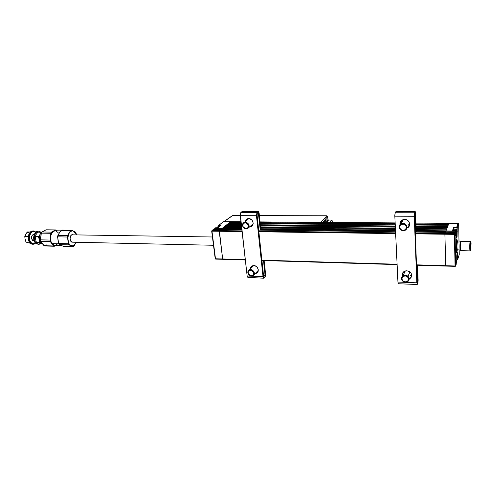 <?xml version="1.0" encoding="UTF-8"?>
<svg xmlns="http://www.w3.org/2000/svg" width="496" height="496" viewBox="0 0 496 496"><rect width="100%" height="100%" fill="white"/><g stroke="black" fill="none" stroke-linecap="round" stroke-linejoin="round"><path stroke-width="0.74" d="M456.177 230.987L456.258 235.005C456.345 237.609 456.549 238.588 456.859 237.944L456.487 237.764L456.859 237.944L457.194 228.098L456.655 237.764L456.754 232.116L457.275 232.06L456.94 228.011L456.587 227.546L454.014 227.521L456.568 227.788L453.995 227.763L454.026 229.208M456.649 252.489L457.306 249.841L456.934 252.104L456.438 252.092L456.934 252.104L456.686 252.495C455.886 252.929 455.874 241.558 456.673 239.549L456.909 239.196L457.448 241.862L456.816 239.252L456.196 242.935L456.115 249.246L456.686 252.495M457.238 259.606L457.82 259.086L457.231 259.594M445.935 231.576L416.256 231.229L445.935 231.576L445.954 232.289L445.923 231.21L455.322 231.322L455.954 231.632L455.508 234.062L456.01 234.186L455.954 231.632L455.34 231.074L445.941 230.969L448.93 223.312L458.062 223.374L456.587 227.546L457.194 228.098L458.657 223.913L459.011 241.893L458.657 223.913L458.062 223.374L456.587 227.546L453.573 227.639L452.606 230.293L455.57 230.435L455.34 231.074L455.954 231.632L456.177 231L455.564 230.448L455.34 231.074L455.731 231.688L455.526 234.8M459.166 249.885L459.259 254.467L457.82 259.086L457.746 255.217L457.225 255.266L457.603 259.148L457.746 255.217C457.3 250.678 456.965 251.739 456.742 258.385L456.822 262.297L456.779 255.694L457.256 252.222L457.82 259.086L459.259 254.467L459.166 249.885M452.786 230.404L455.564 230.448M453.809 229.208L453.778 227.819L452.836 230.398L453.573 227.639L452.619 230.342L455.57 230.435M458.099 223.38L458.657 223.913L457.194 228.098L457.045 237.038L456.562 238.03L456.258 234.992M456.06 264.752L455.731 265.819L455.061 234.186L455.489 232.965L455.539 235.476M456.258 235.005L456.177 231L455.539 235.532L455.489 232.965L454.869 232.407L454.435 233.628L455.061 234.186L454.386 234.366L455.061 234.186L454.435 233.628L444.955 233.504L444.9 234.236L415.251 233.845L454.386 234.366L454.435 233.628L444.955 233.504L444.9 234.236L454.386 234.366L455.068 265.999L445.706 265.72L444.9 234.236L445.761 266.085L455.099 266.333M445.402 232.382L415.183 232.041L445.377 232.413L444.955 233.504L445.427 232.289L454.869 232.407L454.386 234.366L455.068 265.999L455.731 265.819L455.068 265.999L455.52 266.228L455.731 265.819L455.117 266.371L455.068 265.999L416.448 264.833L445.706 265.72L445.761 266.085L416.466 265.199M456.097 261.987L456.153 264.467L456.097 261.962L456.556 260.499L456.605 262.992L456.512 260.636M454.875 232.395L445.427 232.289L454.882 232.407M455.322 231.322L445.923 231.21L455.322 231.322M448.967 223.312L458.564 223.634M456.128 263.512L456.605 262.992M457.182 252.377L457.529 255.273L457.182 252.377M455.489 232.965L455.061 234.186L455.731 265.819L456.153 264.467M456.351 261.163L456.128 263.382L456.351 261.163M456.574 252.414L456.072 247.907L456.239 243.276L456.791 239.847L457.368 241.862C457.027 236.797 455.979 241.819 456.134 247.864C456.357 252.414 456.717 253.065 457.225 249.835L456.773 251.881M457.287 241.887L457.021 240.455L456.673 240.696L456.202 245.582L456.444 250.784L456.773 251.317L457.151 249.792C456.921 251.404 456.692 251.757 456.463 250.852C456.066 247.566 456.122 244.237 456.624 240.876C456.89 239.928 457.114 240.262 457.287 241.887M456.996 239.822L456.804 239.264M223.646 221.675L230.572 221.724L222.134 228.414L214.942 228.334L214.706 229.487L214.545 228.805L215.326 227.943M214.619 229.481L214.545 228.805L214.632 229.481M213.292 229.512L220.683 229.567L219.35 230.621L212.114 230.528L211.972 231.167L211.947 230.559L213.15 229.629M211.73 231.13L215.487 258.763L211.972 231.167L219.213 231.26L219.35 230.621L212.114 230.528L213.491 229.468L220.763 229.648M213.509 229.481L211.947 230.559M211.972 231.167L219.213 231.26L222.654 258.98L215.487 258.763L211.972 231.167M220.683 229.673L219.35 230.621L241.998 230.907L219.35 230.621L222.654 258.98L245.284 259.662L222.654 258.98L222.84 259.309L222.654 258.98L215.487 258.763L215.673 259.092L222.766 259.272M228.699 223.467L229.636 222.468L241.044 222.555L229.636 222.468L230.628 221.7L240.957 221.799L230.69 221.724M223.219 221.824L223.529 221.675L223.219 221.824M218.476 225.754L218.866 225.289L218.476 225.754M215.686 227.794L217.986 227.751L221.005 225.413L218.866 225.289L220.788 225.513L218.866 225.289L223.529 221.675L218.507 225.519M223.243 227.534L241.633 227.732L223.243 227.534L222.264 228.309L241.726 228.532L222.264 228.309L222.214 229.667L222.084 228.625L214.892 228.544L222.134 228.414L214.942 228.334L215.642 227.788L217.663 227.813L215.661 227.782M223.584 221.65L218.705 225.32L218.674 226.759L218.711 225.519L220.794 225.575M218.476 225.798L218.6 226.759M456.401 232.171L456.407 233.114L456.401 232.171M456.32 235.482L456.401 233.777L456.32 235.482M456.754 232.295L456.401 237.243L456.735 231.595L456.425 229.623L456.078 230.708C456.239 229.58 456.401 229.332 456.562 229.97L456.754 232.295M456.227 232.147L456.215 233.033M456.239 234.044L456.246 234.503M456.202 232.382L456.289 231.427L456.531 232.14L456.289 235.34M456.295 229.716L456.19 229.617C456.004 228.916 455.824 229.189 455.65 230.454L455.991 229.226L453.449 229.202L453.096 230.411M456.841 257.852L456.884 256.252L456.841 257.852M457.231 255.459L456.791 260.617L457.052 253.258L457.231 255.459M456.766 258.559L456.735 257.827M456.754 256.345L456.742 256.978M456.735 257.244L456.735 257.684M456.748 258.459L456.754 256.252M456.828 254.857L456.791 255.378M216.888 227.794L217.49 226.932L216.888 227.794M219.04 226.945L217.49 226.932L219.04 226.945M217.992 226.753L217.49 226.932L217.992 226.753M37.857 232.128L36.202 234.372L35.284 236.642L38.384 236.697L40.04 234.434L40.945 232.171L37.857 232.128L41.782 232.376L40.945 232.171L39.55 235.569L39.358 239.537L40.04 234.434L38.384 236.697L39.358 239.537L39.575 242.358L36.481 242.29L35.917 240.895L35.284 236.642L38.384 236.697L39.73 240.752L41.807 242.91C40.604 242.488 39.785 241.366 39.358 239.537L39.575 242.358L41.807 242.91L36.481 242.29L40.213 243.369L42.16 243.418L40.213 243.369M40.04 234.434L41.472 232.94L40.04 234.434M40.709 236.945L40.61 237.857M32.066 239.878L33.895 239.915L32.066 239.878M58.466 242.767L57.635 236.995L58.466 242.767M58.032 235.061L60.053 231.7L58.032 235.061M55.223 230.776L53.128 231.527L51.169 234.447L50.524 238.613L50.97 241.385L52.043 243.635L58.788 243.79L52.043 243.635L54.926 245.371L53.568 245.024L52.043 243.635C48.887 239.642 51.119 230.454 55.124 230.776L60.661 230.851M42.724 244.1L40.784 241.304L50.22 241.515L51.975 243.747C50.704 241.837 50.22 239.475 50.53 236.666L49.916 240.052L50.22 241.515L52.979 244.807L54.12 245.402L55.794 245.39C54.362 245.774 53.091 245.229 51.975 243.747L53.401 245.96L44.008 245.725L44.95 245.997L44.008 245.725L40.784 241.304L40.48 239.853L40.939 235.544M43.357 231.248L46.128 229.797L55.502 229.921L56.897 230.801L55.502 229.921L51.454 232.122L50.809 233.287L50.431 238.626L50.883 241.453L53.401 245.96L54.331 246.233L44.008 245.725L42.241 243.517C43.611 245.26 45.136 245.7 46.822 244.85M40.678 237.454L41.379 233.132L50.809 233.287L50.53 236.666L51.249 233.957L52.557 231.88L53.649 231.018L56.091 230.789L54.238 230.764L51.454 232.122L42.036 231.973L44.522 230.628M55.459 245.656L54.331 246.233L55.459 245.656M58.082 232.581L55.726 230.838M55.316 245.346L57.772 243.796M50.53 236.666C50.958 233.901 51.999 232.016 53.649 231.018L55.502 229.921L46.128 229.797L42.036 231.973L41.379 233.132L50.809 233.287L51.454 232.122L42.036 231.973L41.379 233.132L40.771 236.487L40.784 241.304L50.22 241.515L49.916 240.052L40.48 239.853L49.916 240.052L50.53 236.666M44.95 245.997L54.331 246.233L44.95 245.997M38.707 231.13L38.056 231.117C34.286 230.826 32.197 239.159 35.16 242.786L35.817 242.798C32.86 239.171 34.949 230.838 38.707 231.13L41.001 232.19L38.44 231.142C34.522 230.287 32.054 238.985 35.16 242.786L38.428 244.379M34.608 233.808C33.424 236.363 33.368 238.942 34.453 241.546L33.678 238.198L34.615 233.808M38.155 244.354L35.16 242.786L35.817 242.798L34.813 240.758L34.398 238.247L34.633 235.656L35.489 233.399L36.828 231.812L38.44 231.142M40.796 243.387L39.711 244.131L38.062 244.336L35.817 242.798L38.527 244.385L40.796 243.387M32.742 231.043L31.546 231.26L30.033 232.407L28.545 235.55L28.303 238.123L28.725 240.622L29.735 242.662L30.386 242.674C27.41 239.06 29.512 230.758 33.3 231.049L35.712 232.209C31.651 227.36 26.325 237.665 30.386 242.674L30.845 242.401L32.978 243.852L35.414 243.102C33.784 244.336 32.265 244.106 30.845 242.401L30.386 242.674C32.004 244.578 33.703 244.745 35.483 243.183L33.12 244.255L29.735 242.662L33.021 244.249M32.184 240.052C31.037 237.268 31.508 235.414 33.585 234.503L34.23 234.664L33.046 234.614L32.029 235.588L31.508 237.888L32.513 240.405L34.106 240.672L33.499 240.814L32.184 240.052M30.845 242.401C27.137 237.851 31.75 228.259 35.638 232.283L33.337 231.434L31.806 232.066L30.535 233.554L29.723 235.681L29.493 238.117L29.89 240.479L30.845 242.401M33.3 231.049L32.649 231.037C28.855 230.745 26.753 239.047 29.735 242.662L31.18 243.92L32.476 244.237M29.084 233.932C27.95 236.338 27.9 238.762 28.929 241.205L28.191 238.061L29.084 233.932M27.41 231.967L30.405 232.01L27.41 231.967L26.499 233.064L27.41 231.967M29.072 241.533L29.425 242.203L29.072 241.533M27.553 242.587L26.021 242.054L29.066 242.122L26.021 242.054L25.042 239.246L26.021 242.054L27.553 242.587M29.803 243.127L28.607 242.86L29.803 243.127M28.198 237.286L27.857 236.499L24.806 236.443L25.042 239.246L24.806 236.443L26.412 233.306M28.377 235.891L27.857 236.499L24.806 236.443L25.742 234.193C26.623 232.779 27.689 232.221 28.929 232.531M25.426 240.442L24.881 237.931M25.24 235.315L25.742 234.193M257.461 272.36L255.818 272.93L257.653 272.217M253.853 265.596C257.839 265.534 259.978 271.653 256.519 273.184L255.223 273.55L257.418 272.502L258.137 271.244L258.273 269.731L257.362 267.487L256.141 266.346L253.853 265.596L252.365 265.85L250.747 267.257L250.313 268.745L252.123 265.955L253.853 265.596M251.689 226.058L250.207 226.356L252.247 225.754M248.645 218.587C252.879 218.401 254.932 225.141 251.088 226.585L249.587 226.889L251.075 226.591L252.29 225.705L253.165 223.591L252.675 221.179L251.646 219.821L249.438 218.674L247.864 218.662L245.923 219.79L245.092 221.594L247.175 218.879L248.645 218.587M246.661 219.151L245.725 221.073L246.549 219.269M258.391 213.261L259.092 212.908L258.49 211.519L256.922 212.716L256.463 215.704L263.004 276.65L247.157 276.018L247.95 277.568L247.157 276.018L240.256 214.179L240.727 212.691L242.073 211.575L258.211 211.594L257.089 212.524L240.907 212.499L242.073 211.575L258.211 211.594L258.391 213.261L257.269 214.204L257.089 212.524L257.269 214.204L258.391 213.261L258.41 211.507L259.092 212.908L258.49 213.416L260.27 230.125L258.391 213.261M264.988 275.311L263.5 275.249L264.988 275.311L265.155 276.892L265.639 275.144L265.155 276.892L264.988 275.311L263.922 276.458L265.038 275.026L263.5 260.543L265.038 275.026L265.614 274.406L264.145 260.567L265.614 274.406L264.988 275.311M263.475 274.964L265.038 275.026L263.475 274.964M263.717 276.452L264.095 278.045L263.767 278.219L263.004 276.65L263.754 278.219L265.155 276.892L264.095 278.045L263.587 276.024L263.004 276.65L263.587 276.024L257.077 215.19L256.463 215.704L257.269 214.204M248.298 277.394L263.742 278.213M253.053 265.992L253.22 265.627M258.249 270.779L257.691 270.99M258.41 211.507L242.364 211.501M260.921 230.138L259.092 212.908L260.921 230.138M247.826 219.325L248.161 218.612M253.084 224.13L252.551 224.341M257.077 215.19L263.587 276.024M251.596 266.284L250.92 268.138L251.596 266.284M240.25 215.642L256.463 215.704L263.004 276.65L247.157 276.018L240.25 215.642L256.463 215.704L257.089 212.524L240.907 212.499L240.25 215.642M400.061 224.564C399.776 222.592 400.495 221.073 402.225 220.007L404.618 219.412C409.336 219.22 411.562 225.804 407.489 227.862L408.952 226.517L409.665 224L408.741 221.458L406.491 219.765L403.676 219.492L401.958 220.162L400.272 222.189L400.061 224.564M402.833 272.75L402.981 275.77M409.801 278.789L411.469 276.911L411.767 275.261L410.862 272.812L408.661 271.132L405.902 270.791L403.533 271.901L402.343 274.077L402.529 276.129C401.952 274.201 402.473 272.651 404.091 271.467L406.825 270.742C411.847 272.304 412.908 274.945 410.012 278.659L409.181 279.093M409.305 278.473L411.575 276.632M417.812 281.306L417.086 281.275L417.812 281.306L417.88 283.024L418.14 280.699L417.88 283.024L417.812 281.306L417.279 282.584L417.843 280.99L417.235 265.224L417.843 280.99L418.128 280.302L417.551 265.23L418.128 280.302L417.812 281.306M417.074 280.965L417.843 280.99L417.074 280.965M417.179 282.577L417.347 284.307L417.88 283.024L417.347 284.307L417.117 282.119L416.826 282.819L417.347 284.307L416.826 282.819L417.117 282.119L414.588 212.778L414.247 216.256L414.588 212.778L395.2 212.747L394.822 216.188L414.247 216.256L416.826 282.819L397.935 282.063L394.804 215.661L395.014 213.255L395.833 211.736L415.146 211.755L414.588 212.778L395.2 212.747L395.833 211.736L415.146 211.755L414.588 212.778L414.656 214.613L415.567 213.193L415.282 211.674L415.214 213.584L414.656 214.613M415.214 213.584L415.146 211.755L415.567 213.193L415.264 213.745L415.964 232.023L415.214 213.584M415.245 211.662L395.994 211.656M416.287 232.029L415.567 213.193L416.287 232.029M402.027 221.266L402.182 220.032M409.653 223.777L408.729 224.601M409.659 223.888L408.413 225.178M401.698 221.836L401.946 220.323M398.53 283.538L398.158 283.526L397.935 282.063L394.822 216.188L414.247 216.256L416.826 282.819L397.935 282.063L398.344 283.737L417.173 284.506M404.271 272.087L404.321 271.331M411.742 274.945L411.128 275.683M403.955 272.75L404.159 271.424M414.551 215.692L417.117 282.119M407.166 227.577L408.692 226.61M409.268 225.928L407.489 227.862M400.607 221.619L400.408 224.049M410.105 278.107L411.364 276.96M402.665 273.401L402.74 275.088M407.086 227.608L407.805 227.273M253.617 275.212L253.059 275.044C250.957 277.524 246.475 273.321 248.769 271.027L248.577 270.487C245.886 273.184 251.15 278.12 253.617 275.212L252.892 275.757C250.034 277.407 246.245 272.775 248.577 270.487L249.333 269.917C252.197 268.293 255.961 272.943 253.617 275.212L258.292 270.363L253.617 275.212C256.339 272.515 251.032 267.549 248.577 270.487L248.769 271.027L250.077 270.332L251.67 270.543L253.53 272.602L253.648 273.674L253.059 275.044L251.745 275.739L250.151 275.522L248.304 273.47L248.18 272.403L248.769 271.027C250.858 268.528 255.372 272.75 253.059 275.044L253.617 275.212M248.353 227.949L247.777 227.751C245.65 230.404 241.075 226.151 243.4 223.684L243.207 223.163C240.479 226.064 245.849 231.068 248.353 227.949L247.386 228.662C243.387 228.743 241.992 226.914 243.207 223.163L244.212 222.431C248.205 222.375 249.587 224.217 248.353 227.949L253.14 223.832L248.353 227.949C251.119 225.048 245.7 220.013 243.207 223.163L243.4 223.684L244.733 222.915L246.357 223.088L248.254 225.184L248.378 226.3L247.777 227.751L246.444 228.52L245.365 228.507L243.152 226.784L242.811 225.134L243.4 223.684C245.52 221.005 250.127 225.283 247.777 227.751L248.353 227.949M407.948 276.34L407.458 276.904C410.651 279.645 405.995 283.867 403.037 280.947L402.746 281.096C406.218 284.524 411.699 279.558 407.948 276.34C409.628 278.281 409.566 280.042 407.762 281.616C406.044 282.565 404.376 282.385 402.746 281.096C401.053 279.136 401.128 277.369 402.969 275.795C404.668 274.871 406.329 275.057 407.948 276.34L409.969 271.901L407.948 276.34C404.432 272.905 399.007 277.909 402.746 281.096L403.037 280.947L402.076 279.391L402.027 278.225L403.322 276.384L405.114 275.943L406.373 276.216L407.886 277.376L408.506 279.056L408.028 280.693L406.608 281.734L404.736 281.827L403.037 280.947C399.857 278.237 404.469 273.984 407.458 276.904L407.948 276.34M410.514 275.478L411.599 274.263M404.631 271.176L404.407 272.75M405.957 229.673L405.424 229.462C402.634 232.364 397.519 227.701 400.52 224.998L400.191 224.428C396.664 227.608 402.678 233.083 405.957 229.673L405.232 230.212C401.624 232.481 397.042 227.218 400.191 224.428L402.944 219.685L400.191 224.428L400.966 223.857C404.587 221.631 409.119 226.92 405.957 229.673C409.529 226.505 403.453 220.987 400.191 224.428L400.52 224.998L401.568 224.328L403.49 224.167L405.238 225.041L406.001 226.064L406.311 227.261L405.821 228.991L404.37 230.125L402.454 230.28L400.718 229.412L399.739 227.807L399.844 226.009L400.52 224.998C403.298 222.072 408.462 226.765 405.424 229.462L405.957 229.673M402.783 219.747L402.151 221.817M408.809 224.446L409.584 223.318M470.791 242.023L470.14 241.577L471.026 242.253L470.865 250.083L471.101 242.761L470.754 242.135L470.456 245.061L470.865 250.083C470.375 252.104 470.251 243.716 470.754 242.135L470.282 241.316L460.697 241.422C460.152 242.866 460.158 250.988 460.703 250.678L470.115 250.889C469.638 251.193 469.65 243.04 470.14 241.577C469.563 243.375 469.706 252.917 470.27 250.61L470.307 250.455M212.437 236.989L71.697 234.831C69.316 235.947 69.855 242.37 72.304 242.178L213.497 245.266M70.159 239.264L70.196 237.466M456.959 249.885L456.89 250.139C456.258 252.334 456.066 243.238 456.717 241.533L457.324 242.079C456.866 245.111 456.853 247.69 457.281 249.823M457.101 241.577L456.816 241.137L456.611 241.738L456.32 244.652L456.723 250.592C456.153 250.895 456.14 242.798 456.711 241.354L456.58 241.087M460.406 249.643L460.257 249.91C459.792 250.164 459.792 243.356 460.251 242.135L460.536 242.191M460.387 241.918L457.324 242.079C456.847 243.3 456.853 250.102 457.331 249.848L457.114 249.717M456.897 250.319L456.996 249.922M457.114 249.724L456.692 250.399L456.512 249.959L456.295 246.487L456.618 241.905L456.81 241.323L457.089 241.744M457.324 242.079L456.717 241.533L457.145 242.054M70.606 245.495L69.105 243.784L68.609 244.317L70.606 245.495M75.752 232.574L76.049 233.151L75.752 232.574M72.732 242.184L70.711 241.137C69.583 237.764 70.147 235.575 72.41 234.565L72.887 234.645L71.97 234.639L70.779 235.687L70.066 238.415L70.711 241.137L71.449 241.967L72.732 242.184M61.752 245.644L59.309 244.615L68.95 244.844L68.299 243.747L68.609 244.317L69.105 243.784L67.964 240.393L68.299 243.747L58.646 243.524L59.309 244.615L68.95 244.844L72.931 246.555L73.83 246.14L72.931 246.555L63.345 246.32L60.605 245.16M58.156 241.118L57.623 236.84L67.289 237.02L67.555 235.507L57.889 235.333L57.623 236.84L67.289 237.02L67.964 240.393C67.611 237.59 68.033 235.141 69.235 233.052L70.19 231.855L71.877 230.931L73.048 230.944L75.417 232.054L71.48 230.218L70.568 230.609L71.48 230.218L61.864 230.088L60.946 230.479L70.568 230.609L69.235 233.052C70.519 231.117 71.982 230.479 73.625 231.142L76.297 234.707L74.691 231.905L71.48 230.218L61.864 230.088L60.946 230.479L70.568 230.609L67.555 235.507L57.889 235.333L60.946 230.479L59.26 232.897C60.562 230.969 62.043 230.336 63.705 231M58.85 233.635L57.623 236.84L58.646 243.524L68.299 243.747L67.884 237.429L69.235 233.052L67.555 235.507L67.289 237.02L69.105 243.784L70.556 245.402L72.869 245.867L74.53 244.894L76.142 242.259L73.83 246.14L75.466 243.691C74.22 245.638 72.769 246.314 71.114 245.706L72.931 246.555L63.345 246.32L59.309 244.615L58.646 243.524L57.865 239.215M75.466 243.691L76.266 242.265L75.466 243.691M76.396 234.707L76.049 233.151L76.396 234.707M326.802 215.822L259.377 215.593L326.87 215.791L327.682 216.634L326.802 215.822L320.962 222.338L326.802 215.822M232.953 215.5L240.238 215.524L232.779 215.5L224.018 221.638L240.951 221.762L224.018 221.638L232.295 215.71M260.047 221.898L321.123 222.357L260.047 221.898M326.938 215.834L259.377 215.562M322.586 222.369L327.682 216.634L322.586 222.369M324.08 222.382L326.176 219.889L326.734 219.895M327.937 219.902L327.689 216.634M328.129 220.063L328.668 220.05L328.129 220.063L326.077 222.394L328.129 220.063L326.356 220.05L328.129 220.063M328.395 219.902L326.356 220.05L324.762 221.979L326.263 221.985L324.762 221.979L324.403 222.382M325.996 222.394L326.263 221.985L325.884 222.394M228.563 223.318L228.885 223.318M326.511 222.394L328.557 220.063L331.855 220.081L329.834 222.419L331.88 220.069L328.581 220.044L331.898 220.075M332.587 222.444L331.942 220.156L332.587 222.444M228.377 223.467L241.161 223.572L228.377 223.467L227.038 224.781L241.31 224.911L227.038 224.781L226.151 225.488M260.239 223.733L395.231 224.855L260.239 223.733M448.155 225.296L416.02 225.029L448.155 225.296L447.708 226.449L416.063 226.164L447.708 226.449M229.567 222.778L241.081 222.871L229.567 222.778M260.164 223.02L395.194 224.087L260.164 223.02M415.989 224.254L448.458 224.508L415.989 224.254M448.601 224.155L415.977 223.907L448.601 224.155L448.948 223.281L458.081 223.349M395.176 223.746L260.133 222.704L395.176 223.746M260.053 221.941L395.138 222.896M415.946 223.07L448.93 223.312L415.946 223.07M397.091 264.25L261.888 260.164L397.091 264.25M445.792 266.048L455.52 266.228M222.909 259.278L245.322 259.96M261.919 260.462L397.104 264.573M416.466 265.162L445.737 266.048M219.213 231.26L242.073 231.564L219.213 231.26M258.85 231.787L395.641 233.591L258.85 231.787M444.955 233.504L415.226 233.126L444.955 233.504M395.61 232.872L258.782 231.124L395.61 232.872M220.546 229.673L241.887 229.933L220.546 229.673M258.676 230.138L395.56 231.806L258.676 230.138M222.127 228.947L241.8 229.177L222.127 228.947M260.84 229.4L395.517 230.981L260.84 229.4M445.991 230.851L416.231 230.51L445.991 230.851L446.338 229.958L416.194 229.629L446.338 229.958M395.486 230.274L260.772 228.749L395.486 230.274M260.685 227.943L395.442 229.406L260.685 227.943M225.829 225.482L241.397 225.63L225.829 225.482L224.539 226.505L241.515 226.678L224.539 226.505L224.471 226.821L241.552 227.001L224.471 226.821L223.572 227.54M260.611 227.199L395.405 228.6L260.611 227.199M416.163 228.817L446.66 229.133L416.163 228.817M446.797 228.774L416.15 228.464L446.797 228.774L447.256 227.608L416.107 227.304L447.256 227.608M395.393 228.253L260.574 226.87L395.393 228.253M260.462 225.816L395.337 227.106L260.462 225.816M260.388 225.085L395.3 226.325L260.388 225.085M416.076 226.511L447.566 226.802L416.076 226.511M395.281 225.978L260.35 224.769L395.281 225.978M241.279 224.595L227.106 224.471L241.279 224.595M457.721 259.135L457.616 259.489M214.78 228.365L215.475 227.825M213.485 229.468L220.701 229.555M215.208 258.689L211.687 231.105M245.322 259.991L215.673 259.092M218.463 225.792L218.587 226.759M217.961 226.753L219.269 226.765M32.854 234.707L34.199 234.732M32.736 240.572L34.081 240.603M61.312 245.526L54.926 245.371M257.108 272.564L256.519 273.184M251.708 226.052L251.088 226.585M410.316 277.971L410.012 278.659M253.636 265.596L249.333 269.917M248.831 218.593L244.212 222.431M405.269 270.934L402.969 275.795M403.465 219.536L400.966 223.857M460.257 249.91L457.331 249.848M232.537 215.543L223.814 221.65M240.238 215.493L232.866 215.469M326.864 215.791L327.676 216.51M448.948 223.281L415.946 223.045M240.957 221.774L230.628 221.7M397.11 264.61L261.925 260.499M445.389 232.382L415.183 232.016M395.554 231.775L258.67 230.107M241.881 229.902L220.615 229.648"/></g></svg>
